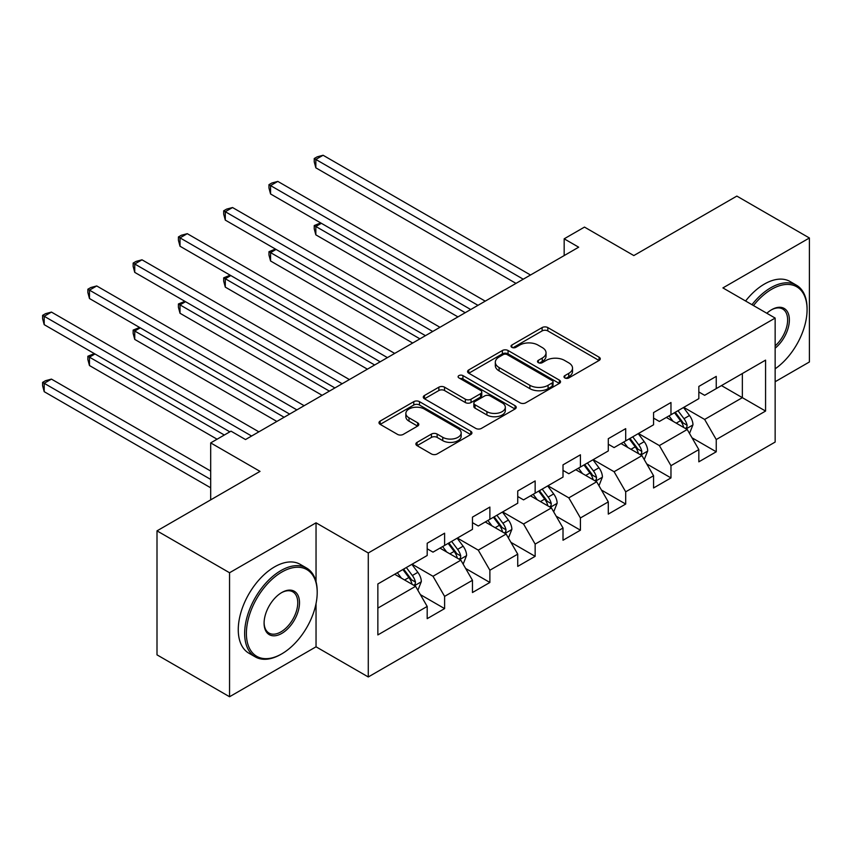 <?xml version="1.0" encoding="UTF-8"?>
<svg xmlns="http://www.w3.org/2000/svg" width="852" height="852" viewBox="0 0 852 852"><rect width="100%" height="100%" fill="white"/><g stroke="black" fill="none" stroke-linecap="round" stroke-linejoin="round"><path stroke-width="1.28" d="M564.833 377.937A2.822 1.629 0 0 0 568.817 377.937L599.084 360.46A4.026 2.322 0 0 0 600.266 358.82A4.026 2.322 0 0 0 599.084 357.169L547.815 327.573A4.026 2.322 0 0 0 542.117 327.573L511.85 345.039A2.822 1.629 0 0 0 511.019 346.189A2.822 1.629 0 0 0 511.85 347.35A2.822 1.629 0 0 0 515.833 347.35L519.752 345.081A12.886 7.444 0 0 1 537.985 345.081L542.255 347.552A12.886 7.444 0 0 1 546.036 352.813A12.886 7.444 0 0 1 542.255 358.074L538.336 360.332A2.822 1.629 0 0 0 537.516 361.493A2.822 1.629 0 0 0 538.336 362.643A2.822 1.629 0 0 0 542.33 362.643L546.249 360.375A12.886 7.444 0 0 1 564.471 360.375L568.753 362.845A12.886 7.444 0 0 1 572.523 368.107A12.886 7.444 0 0 1 568.753 373.368L564.833 375.636A2.822 1.629 0 0 0 564.003 376.786A2.822 1.629 0 0 0 564.833 377.937L564.833 375.636M417.065 442.358A4.026 2.322 0 0 0 415.882 444.009A4.026 2.322 0 0 0 417.065 445.649L431.442 453.956A4.026 2.322 0 0 0 437.14 453.956L470.751 434.552A4.026 2.322 0 0 0 471.933 432.912A4.026 2.322 0 0 0 470.751 431.261L419.482 401.654A4.026 2.322 0 0 0 413.784 401.654L380.173 421.069A4.026 2.322 0 0 0 378.991 422.709A4.026 2.322 0 0 0 380.173 424.36L397.543 434.392A4.026 2.322 0 0 0 403.241 434.392L417.629 426.085A4.026 2.322 0 0 0 418.811 424.434A4.026 2.322 0 0 0 417.629 422.794L409.013 417.821A10.778 6.22 0 0 1 405.861 413.422A10.778 6.22 0 0 1 412.506 407.671A10.778 6.22 0 0 1 424.253 409.013L458.014 428.503A10.778 6.22 0 0 1 461.166 432.912A10.778 6.22 0 0 1 454.51 438.652A10.778 6.22 0 0 1 442.763 437.31L437.14 434.062A4.026 2.322 0 0 0 431.442 434.062L417.065 442.358L417.065 445.649M775.15 381.739L809.4 361.972L809.4 237.985L736.842 196.088L633.824 255.568L584.483 227.09L564.173 238.816L578.678 247.197L245.514 439.547L231.009 431.165L210.689 442.902L210.689 499.868M316.039 581.671L316.039 522.819L229.55 572.746L157.002 530.86L260.03 471.38L210.689 442.902M316.039 522.819L368.277 552.98L775.15 318.073L775.15 442.06L368.277 676.967L368.277 552.98M809.4 237.985L722.911 287.912L775.15 318.073M520.039 402.815A4.026 2.322 0 0 0 525.737 402.815L559.349 383.4A4.026 2.322 0 0 0 560.531 381.76A4.026 2.322 0 0 0 559.349 380.109L508.069 350.513A4.026 2.322 0 0 0 502.371 350.513L468.76 369.917A4.026 2.322 0 0 0 467.578 371.557A4.026 2.322 0 0 0 468.76 373.208L520.039 402.815M460.059 378.544A2.822 1.629 0 0 1 462.924 378.938L462.924 375.594L515.055 405.69A4.026 2.322 0 0 1 516.237 407.331A4.026 2.322 0 0 1 515.055 408.981L481.444 428.386A4.026 2.322 0 0 1 475.746 428.386L424.466 398.779L424.466 395.488A4.026 2.322 0 0 0 423.284 397.138A4.026 2.322 0 0 0 424.466 398.779M424.466 395.488L438.855 387.181A4.026 2.322 0 0 1 444.552 387.181L465.341 399.194A4.026 2.322 0 0 0 471.039 399.194L480.581 393.677A4.026 2.322 0 0 0 481.763 392.037A4.026 2.322 0 0 0 480.581 390.397L458.93 377.894A2.822 1.629 0 0 1 458.11 376.744A2.822 1.629 0 0 1 459.846 375.242A2.822 1.629 0 0 1 462.924 375.594M229.55 572.746L229.55 696.744L157.002 654.858L157.002 530.86M420.366 594.621L444.606 608.605L444.606 596.379L472.466 580.287L472.466 592.523L489.879 582.47L489.879 570.233L517.739 554.151L517.739 566.388L535.152 556.335L535.152 544.098L563.012 528.016L563.012 540.243L580.425 530.189L580.425 517.963L608.285 501.881L608.285 514.107L625.698 504.054L625.698 491.828L653.559 475.735L653.559 487.972L670.971 477.919L670.971 465.682L698.832 449.6L698.832 461.827L716.244 451.784L716.244 439.547L765.575 411.058L765.575 360.13L742.358 373.527L742.358 397.66L765.575 411.058M444.606 608.605L427.193 618.658L427.193 606.432L377.851 634.91L377.851 583.971L427.193 555.493L427.193 543.256L444.606 533.203L444.606 545.44L472.466 529.358L472.466 517.121L489.879 507.068L489.879 519.305L517.739 503.212L517.739 490.986L535.152 480.933L535.152 493.159L563.012 477.077L563.012 464.851L580.425 454.798L580.425 467.024L608.285 450.942L608.285 438.705L625.698 428.652L625.698 440.889L653.559 424.797L653.559 412.57L670.971 402.517L670.971 414.754L698.832 398.661L698.832 386.435L716.244 376.382L716.244 388.608L765.575 360.13M439.962 548.124L460.857 560.179L432.997 576.271L412.102 564.205M427.193 548.794L432.997 552.139L444.606 545.44M432.997 576.271L444.606 596.379M460.857 560.179L472.466 580.287M485.235 521.978L506.131 534.044L478.27 550.136L457.375 538.07M472.466 522.649L478.27 526.003L489.879 519.305M478.27 550.136L489.879 570.233M506.131 534.044L517.739 554.151M530.508 495.843L551.404 507.909L523.543 523.991L502.648 511.924M517.739 496.514L523.543 499.868L535.152 493.159M523.543 523.991L535.152 544.098M551.404 507.909L563.012 528.016M575.782 469.708L596.677 481.774L568.817 497.856L547.921 485.789M563.012 470.379L568.817 473.723L580.425 467.024M568.817 497.856L580.425 517.963M596.677 481.774L608.285 501.881M621.055 443.572L641.95 455.628L614.09 471.72L593.194 459.654M608.285 444.233L614.09 447.588L625.698 440.889M614.09 471.72L625.698 491.828M641.95 455.628L653.559 475.735M666.328 417.427L687.223 429.493L659.363 445.575L638.467 433.519M653.559 418.098L659.363 421.452L670.971 414.754M659.363 445.575L670.971 465.682M687.223 429.493L698.832 449.6M721.463 385.594L742.358 397.66L704.636 419.44L683.741 407.373M698.832 391.963L704.636 395.317L716.244 388.608M704.636 419.44L716.244 439.547M229.55 696.744L316.039 646.806L368.277 676.967M564.173 238.816L564.173 255.568M377.851 608.104L415.584 586.325L394.689 574.259M415.584 586.325L427.193 606.432M692.005 437.79L716.244 451.784M646.732 463.925L670.971 477.919M601.459 490.06L625.698 504.054M556.186 516.205L580.425 530.189M510.912 542.341L535.152 556.335M465.639 568.476L489.879 582.47M316.039 646.806L316.039 603.578M565.962 378.331L568.753 376.722A12.886 7.444 0 0 0 572.523 371.461L572.523 368.107M546.036 352.813L546.036 356.168A12.886 7.444 0 0 1 542.255 361.429L539.465 363.037M599.031 360.492L547.815 330.917A4.026 2.322 0 0 0 542.117 330.917L512.979 347.744M559.295 383.432L508.069 353.857A4.026 2.322 0 0 0 502.371 353.857L468.813 373.24M552.224 382.91A2.822 1.629 0 0 0 553.054 381.76A2.822 1.629 0 0 0 552.224 380.61L507.217 354.624A2.822 1.629 0 0 0 503.234 354.624L499.102 357.009A12.886 7.444 0 0 0 495.321 362.27A12.886 7.444 0 0 0 499.102 367.531L529.869 385.296A12.886 7.444 0 0 0 548.092 385.296L552.224 382.91L552.224 386.265A2.822 1.629 0 0 0 553.054 385.115L553.054 381.76M495.321 362.27L495.321 365.625A12.886 7.444 0 0 0 499.102 370.886L499.102 367.531M552.224 386.265L548.092 388.65A12.886 7.444 0 0 1 529.869 388.65L499.102 370.886M424.52 398.811L438.855 390.535L438.855 387.181M481.763 392.037L481.763 395.392A4.026 2.322 0 0 1 480.581 397.032L471.039 402.538A4.026 2.322 0 0 1 465.341 402.538L444.552 390.535A4.026 2.322 0 0 0 438.855 390.535M462.924 378.938L515.002 409.013M486.918 411.654A10.778 6.22 0 0 0 498.665 412.996A10.778 6.22 0 0 0 505.321 407.245A10.778 6.22 0 0 0 502.158 402.847L490.273 395.988A4.026 2.322 0 0 0 484.575 395.988L475.033 401.494A4.026 2.322 0 0 0 473.85 403.134A4.026 2.322 0 0 0 475.033 404.785L486.918 411.654L486.918 414.999A10.778 6.22 0 0 0 498.665 416.351A10.778 6.22 0 0 0 505.321 410.6L505.321 407.245M473.85 403.134L473.85 406.489A4.026 2.322 0 0 0 475.033 408.14L475.033 404.785M486.918 414.999L475.033 408.14M461.166 432.912L461.166 436.256A10.778 6.22 0 0 1 454.51 442.007A10.778 6.22 0 0 1 442.763 440.654L437.14 437.406A4.026 2.322 0 0 0 431.442 437.406L417.118 445.681M405.861 413.422L405.861 416.766A10.778 6.22 0 0 0 409.013 421.165L409.013 417.821M417.576 426.117L409.013 421.165M470.698 434.584L419.482 405.009A4.026 2.322 0 0 0 413.784 405.009L380.226 424.381M689.513 433.466L692.964 424.765A10.874 6.284 -120 0 0 689.492 415.51L683.506 407.512M673.059 421.325L668.99 415.893M321.353 223.288L315.836 226.472L315.836 234.843L457.95 316.901M685.541 428.524L686.861 427.129L687.095 425.233A10.874 6.284 -120 0 0 683.986 418.694L677.99 410.696M675.263 412.272L681.909 421.133A5.538 3.195 60 0 1 682.921 422.816L687.095 425.233M674.507 412.709L680.503 420.696A10.874 6.284 60 0 1 683.613 427.246M315.836 234.843L314.239 228.9L314.239 225.546L465.203 312.705M314.239 225.546L320.714 222.915M523.245 279.2L315.836 159.452L323.089 155.256L530.508 275.004M515.992 283.386L315.836 167.823L315.836 159.452L314.239 158.525L317.146 156.853L323.089 155.256M315.836 167.823L314.239 161.88L314.239 158.525M775.15 368.81A50.076 28.904 120 0 0 807.078 309.691A50.076 28.904 120 0 0 771.667 289.254A50.076 28.904 120 0 0 753.487 305.559M751.975 304.686A51.301 29.618 -60 0 1 770.804 287.742A51.301 29.618 -60 0 1 796.45 285.207A51.301 29.618 -60 0 1 807.078 308.69L807.078 309.691M766.832 313.27A25.038 14.452 -60 0 1 771.667 309.691L771.667 309.691A25.038 14.452 -60 0 1 789.293 317.945A25.038 14.452 -60 0 1 775.15 348.17M745.596 301.001A51.301 29.618 -60 0 1 764.414 284.057A51.301 29.618 -60 0 1 790.07 281.511L796.45 285.207M775.15 345.891A23.803 13.739 120 0 0 787.056 325.272A23.803 13.739 120 0 0 782.7 309.02A23.803 13.739 120 0 0 771.23 309.958M280.926 654.347L281.799 653.846A50.076 28.904 120 0 0 281.799 653.846A50.076 28.904 120 0 0 317.2 592.523A50.076 28.904 120 0 0 281.788 572.075A50.076 28.904 120 0 0 246.388 633.409A50.076 28.904 120 0 0 281.788 653.846L280.926 654.347A51.301 29.618 -60 0 1 255.27 656.892A51.301 29.618 -60 0 1 247.41 615.783A51.301 29.618 -60 0 1 280.926 570.574A51.301 29.618 -60 0 1 306.571 568.028A51.301 29.618 -60 0 1 317.2 591.512L317.2 592.523M281.788 633.409A25.038 14.452 -60 0 1 264.088 623.185A25.038 14.452 -60 0 1 281.788 592.523L281.788 592.523A25.038 14.452 -60 0 1 299.499 602.747A25.038 14.452 -60 0 1 281.788 633.409M264.099 622.674A23.803 13.739 120 0 0 269.019 633.079A23.803 13.739 120 0 0 280.926 631.896A23.803 13.739 120 0 0 296.475 610.916A23.803 13.739 120 0 0 292.822 591.842A23.803 13.739 120 0 0 281.352 592.779M255.27 656.892L248.89 653.207A51.301 29.618 -60 0 1 241.02 612.098A51.301 29.618 -60 0 1 274.536 566.889A51.301 29.618 -60 0 1 300.192 564.343L306.571 568.028M644.24 459.601L647.69 450.91A10.874 6.284 -120 0 0 644.218 441.645L638.233 433.647M627.786 447.46L623.717 442.028M276.08 249.423L270.563 252.607L270.563 260.989L412.677 343.036M640.267 454.659L641.588 453.264L641.822 451.368A10.874 6.284 -120 0 0 638.712 444.829L632.716 436.831M629.99 438.407L636.636 447.279A5.538 3.195 60 0 1 637.647 448.961L641.822 451.368M629.234 438.844L635.23 446.842A10.874 6.284 60 0 1 638.34 453.381M270.563 260.989L268.966 255.036L268.966 251.691L419.93 338.851M268.966 251.691L275.441 249.061M598.967 485.736L602.417 477.045A10.874 6.284 -120 0 0 598.945 467.78L592.96 459.782M582.512 473.595L578.444 468.163M230.807 275.558L225.29 278.742L225.29 287.124L367.404 369.172M594.994 480.794L596.315 479.41L596.549 477.503A10.874 6.284 -120 0 0 593.439 470.964L587.443 462.966M584.717 464.542L591.363 473.414A5.538 3.195 60 0 1 592.374 475.096L596.549 477.503M583.961 464.979L589.957 472.977A10.874 6.284 60 0 1 593.067 479.516M225.29 287.124L223.693 281.181L223.693 277.827L374.656 364.986M223.693 277.827L230.168 275.196M477.972 305.335L270.563 185.587L277.816 181.401L485.235 301.15M470.719 309.521L270.563 193.968L270.563 185.587L268.966 184.66L271.873 182.988L277.816 181.401M270.563 193.968L268.966 188.015L268.966 184.66M432.699 331.471L225.29 211.722L232.543 207.537L439.962 327.285M425.446 335.667L225.29 220.104L225.29 211.722L223.693 210.806L226.6 209.123L232.543 207.537M225.29 220.104L223.693 214.15L223.693 210.806M553.693 511.882L557.144 503.181A10.874 6.284 -120 0 0 553.672 493.926L547.687 485.928M537.239 499.73L533.171 494.298M185.534 301.704L180.017 304.888L180.017 313.259L322.131 395.317M549.721 506.94L551.031 505.545L551.276 503.649A10.874 6.284 -120 0 0 548.166 497.099L542.17 489.112M539.444 490.677L546.089 499.549A5.538 3.195 60 0 1 547.101 501.232L551.276 503.649M538.688 491.114L544.684 499.112A10.874 6.284 60 0 1 547.793 505.662M180.017 313.259L178.419 307.316L178.419 303.962L329.383 391.121M178.419 303.962L184.895 301.331M508.42 538.017L511.871 529.316A10.874 6.284 -120 0 0 508.399 520.061L502.414 512.063M491.966 525.876L487.898 520.444M140.26 327.839L134.744 331.023L134.744 339.405L276.857 421.452M504.448 533.075L505.758 531.68L506.003 529.784A10.874 6.284 -120 0 0 502.893 523.245L496.897 515.247M494.171 516.823L500.816 525.695A5.538 3.195 60 0 1 501.828 527.377L506.003 529.784M493.414 517.26L499.41 525.258A10.874 6.284 60 0 1 502.52 531.797M134.744 339.405L133.146 333.452L133.146 330.097L284.11 417.267M133.146 330.097L139.621 327.466M463.147 564.152L466.598 555.461A10.874 6.284 -120 0 0 463.126 546.196L457.141 538.198M446.693 552.011L442.625 546.579M94.987 353.974L89.471 357.158L89.471 365.54L217.079 439.206M459.175 559.21L460.485 557.826L460.73 555.919A10.874 6.284 -120 0 0 457.62 549.38L451.624 541.382M448.897 542.958L455.543 551.83A5.538 3.195 60 0 1 456.555 553.512L460.73 555.919M448.141 543.395L454.137 551.393A10.874 6.284 60 0 1 457.247 557.932M89.471 365.54L87.873 359.587L87.873 356.243L224.332 435.021M87.873 356.243L94.348 353.612M387.426 357.616L180.017 237.868L187.27 233.672L394.689 353.42M380.173 361.802L180.017 246.239L180.017 237.868L178.419 236.941L181.327 235.269L187.27 233.672M180.017 246.239L178.419 240.296L178.419 236.941M342.153 383.751L134.744 264.003L141.996 259.807L349.416 379.566M334.9 387.937L134.744 272.374L134.744 264.003L133.146 263.076L136.054 261.404L141.996 259.807M134.744 272.374L133.146 266.431L133.146 263.076M296.879 409.887L89.471 290.138L96.723 285.952L304.143 405.701M289.627 414.083L89.471 298.519L89.471 290.138L87.873 289.222L90.781 287.539L96.723 285.952M89.471 298.519L87.873 292.566L87.873 289.222M251.606 436.032L44.197 316.273L51.45 312.088L258.87 431.836M229.848 431.836L44.197 324.655L44.197 316.273L42.6 315.357L45.507 313.685L51.45 312.088M44.197 324.655L42.6 318.712L42.6 315.357M417.874 590.298L421.325 581.596A10.874 6.284 -120 0 0 417.853 572.331L411.867 564.343M401.42 578.146L397.351 572.714M210.689 471.049L51.45 379.108L44.197 383.304L44.197 391.675L210.689 487.802M413.902 585.356L415.212 583.961L415.457 582.065A10.874 6.284 -120 0 0 412.347 575.515L406.351 567.528M403.624 569.093L410.27 577.965A5.538 3.195 60 0 1 411.282 579.648L415.457 582.065M402.868 569.53L408.864 577.528A10.874 6.284 60 0 1 411.974 584.067M44.197 391.675L42.6 385.732L42.6 382.378L210.689 479.42M42.6 382.378L45.507 380.706L51.45 379.108M568.753 376.722L568.753 373.368M538.336 362.643L538.336 360.332M542.255 361.429L542.255 358.074M511.85 347.35L511.85 345.039M542.117 330.917L542.117 327.573M547.815 330.917L547.815 327.573M599.084 360.46L599.084 357.169M468.76 373.208L468.76 369.917M502.371 353.857L502.371 350.513M508.069 353.857L508.069 350.513M559.349 383.4L559.349 380.109M529.869 388.65L529.869 385.296M548.092 388.65L548.092 385.296M444.552 390.535L444.552 387.181M465.341 402.538L465.341 399.194M471.039 402.538L471.039 399.194M480.581 397.032L480.581 393.677M515.055 408.981L515.055 405.69M431.442 437.406L431.442 434.062M437.14 437.406L437.14 434.062M442.763 440.654L442.763 437.31M417.629 426.085L417.629 422.794M380.173 424.36L380.173 421.069M413.784 405.009L413.784 401.654M419.482 405.009L419.482 401.654M470.751 434.552L470.751 431.261M686.148 428.875L692.889 424.978M683.986 418.694L689.492 415.51M676.243 423.156L680.503 420.696M640.874 455.011L647.616 451.113M638.712 444.829L644.218 441.645M630.97 449.292L635.23 446.842M595.601 481.146L602.343 477.258M593.439 470.964L598.945 467.78M585.697 475.437L589.957 472.977M550.328 507.291L557.07 503.394M548.166 497.099L553.672 493.926M540.424 501.572L544.684 499.112M505.055 533.427L511.796 529.529M502.893 523.245L508.399 520.061M495.15 527.707L499.41 525.258M459.782 559.562L466.523 555.674M457.62 549.38L463.126 546.196M449.877 553.843L454.137 551.393M414.509 585.707L421.25 581.809M412.347 575.515L417.853 572.331M404.604 579.988L408.864 577.528"/></g></svg>
